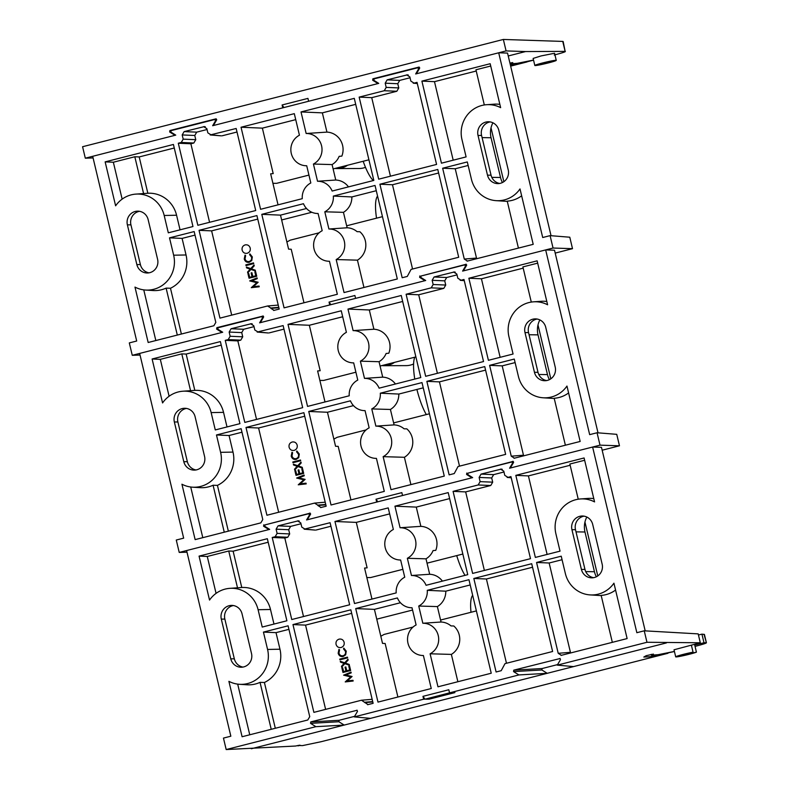<?xml version="1.0" encoding="UTF-8"?>
<svg xmlns="http://www.w3.org/2000/svg" width="789" height="789" viewBox="0 0 789 789"><rect width="100%" height="100%" fill="white"/><g stroke="black" fill="none" stroke-linecap="round" stroke-linejoin="round"><path stroke-width="1.18" d="M347.554 165.246A19.054 18.413 89.8 0 1 337.219 168.58A19.054 18.413 89.8 0 1 335.009 168.452M365.494 167.337A19.054 18.413 89.8 0 1 359.212 168.501L337.219 168.58M394.51 362.368A19.054 18.413 89.8 0 1 384.174 365.702A19.054 18.413 89.8 0 1 381.965 365.573M413.594 363.976A19.054 18.413 89.8 0 1 406.177 365.623L384.174 365.702M377.566 196.086A34.43 8.62 75.7 0 0 376.531 218.168M414.777 357.2A34.43 8.62 75.7 0 0 414.767 379.085M416.908 389.45A34.43 8.62 75.7 0 0 426.307 414.58M456.723 555.604A34.43 8.62 75.7 0 0 465.007 575.368M472.67 595.3A34.43 8.62 75.7 0 0 470.994 612.274M491.024 127.828L503.865 181.697M537.99 324.95L550.821 378.819M584.955 522.071L597.786 575.94M363.187 161.262A34.43 8.62 75.7 0 0 373.325 180.553M346.795 680.404L348.314 680.019M350.444 676.863L351.993 676.469M584.649 460.263L569.865 464.031L578.238 499.21M547.112 554.43L528.403 475.905L515.819 475.363L584.097 457.965L594.571 501.903A28.167 27.221 -90.2 0 0 580.448 498.954L588.012 498.421A28.68 27.714 89.8 0 1 593.782 498.628M528.403 475.905L570.151 465.263M580.448 498.954A28.167 27.221 -90.2 0 0 555.9 533.798L560.032 551.146L535.366 557.428L515.819 475.363M571.946 529.705A11.056 10.681 89.8 0 1 582.282 516.006A11.056 10.681 89.8 0 1 592.697 524.419L602.155 564.145A11.056 10.681 89.8 0 1 591.829 577.844A11.056 10.681 89.8 0 1 581.414 569.431L571.946 529.705L575.497 529.695A11.056 10.681 89.8 0 1 584.057 516.154M593.594 577.686A11.056 10.681 89.8 0 1 584.965 569.421L575.497 529.695M561.009 655.403L627.127 638.577L613.931 583.179A28.167 27.221 -90.2 0 1 590.103 594.906L601.208 595.616M615.568 590.054A28.68 27.714 89.8 0 1 601.159 595.389L612.343 642.354M561.433 655.334L558.217 653.312L570.427 652.316L549.154 563.001L536.569 562.468L561.226 556.186L565.358 573.524A28.167 27.221 -90.2 0 0 590.103 594.906M549.154 563.001L562.074 559.717M570.427 652.316L570.674 652.976M558.217 653.312L536.569 562.468M531.697 563.711L552.616 651.497L504.999 663.638L501.202 670.689L496.103 671.981L473.824 578.465L531.697 563.711M506.479 663.263L486.409 578.998L473.824 578.465M486.409 578.998L532.545 567.242M271.229 729.312L260.035 682.357A28.68 27.714 89.8 0 1 247.026 684.783L239.462 684.3A28.167 27.221 -90.2 0 0 267.57 649.446L263.437 632.097L288.093 625.815L309.742 716.659L307.789 719.992L242.095 736.739L228.899 681.341A28.167 27.221 -90.2 0 0 239.462 684.3M249.758 734.786L237.686 684.122M288.932 629.346L276.022 632.64L263.437 632.097M276.022 632.64L279.967 649.219A28.956 27.98 89.8 0 1 264.404 682.495L275.312 728.277M260.035 682.357L264.404 682.495M216.068 593.377L207.27 556.472L199.065 556.117L267.343 538.709L286.89 620.775L262.234 627.058L258.102 609.719L270.499 609.483L273.98 624.069M258.102 609.719A28.167 27.221 89.8 0 0 229.796 588.347A28.167 27.221 89.8 0 0 209.539 600.064L199.065 556.117M229.796 588.347L237.371 587.815A28.68 27.714 89.8 0 1 237.509 587.805L228.741 550.998L207.27 556.472M237.509 587.805L241.769 587.499L233.12 551.186L228.741 550.998M241.769 587.499A28.956 27.98 89.8 0 1 270.499 609.483M233.12 551.186L268.181 542.24M299.228 521.016L297.552 520.878L300.767 522.9L301.773 527.101L304.988 529.113L315.245 530.1L304.15 529.192L330.088 522.712L349.645 604.778L291.762 619.533L272.215 537.477L275.164 536.717L277.117 533.384L289.691 533.926L287.748 537.26L275.164 536.717M316.093 530.03L330.936 526.243M303.509 616.544L284.799 538.009L272.215 537.477M284.799 538.009L287.748 537.26M289.691 533.926L288.695 529.725L276.111 529.182L277.117 533.384M276.111 529.182L278.063 525.849L290.638 526.391L288.695 529.725M290.638 526.391L300.974 523.758M298.4 520.809L278.063 525.849M484.367 570.427L465.658 491.902L453.073 491.36L478.173 484.969L480.116 481.635L492.701 482.168L490.758 485.501L478.173 484.969M502.228 469.268L500.551 469.13L503.776 471.141L504.773 475.343L507.998 477.365L510.947 476.605L530.504 558.671L472.621 573.425L453.073 491.36M511.223 477.769L507.149 477.434L511.193 477.621M492.701 482.168L491.695 477.966L479.12 477.434L481.063 474.1L501.4 469.06M479.12 477.434L480.116 481.635M481.063 474.1L493.648 474.633L491.695 477.966M493.648 474.633L503.984 472M465.658 491.902L490.758 485.501M368.029 704.636L361.49 700.228L313.884 712.368L292.966 624.572L350.839 609.818L373.118 703.334L367.595 704.705M372.161 699.32L361.49 700.228M325.62 709.37L305.55 625.115L292.966 624.572M305.55 625.115L351.687 613.349M344.132 642.285C344.537 644.889 343.531 646.625 341.124 647.503C338.609 647.917 336.923 646.881 336.065 644.406C335.65 641.763 336.656 640.007 339.092 639.139C341.617 638.735 343.304 639.79 344.132 642.285M347.259 680.946L352.979 680.296L353.156 681.015L345.217 681.923L350.72 676.932L343.6 675.157L351.036 672.139L351.213 672.859L345.858 675.029L352.072 676.489L347.259 680.946M349.576 666.015L350.651 670.512L342.959 672.465L341.893 667.977L342.682 667.78L343.58 671.547L345.947 670.946L345.049 667.178L345.838 666.971L346.736 670.749L349.695 669.989L348.787 666.222L349.576 666.015M349.399 665.255L344.852 663.657L341.686 667.109L341.489 666.291L344.132 663.401L340.493 662.119L340.296 661.29L344.665 662.829L347.959 659.229L348.156 660.058L345.385 663.085L349.202 664.427L349.399 665.255M347.466 657.138L347.633 657.858L339.951 659.811L339.773 659.101L347.466 657.138M343.185 656.497C340.631 656.882 338.964 655.797 338.165 653.233L338.954 649.357L339.566 649.86L338.964 653.075C339.625 655.176 340.986 656.073 343.067 655.767C345.069 655.028 345.868 653.558 345.464 651.369L343.501 648.854L343.817 648.114L346.253 651.162L345.69 654.791L343.185 656.497M422.825 623.251L418.732 606.041L437.372 606.583A17.309 16.717 -90.2 0 0 445.785 591.178L427.263 590.33L468.952 579.708L491.231 673.224L437.974 686.805L430.104 653.785A16.125 15.583 -90.2 0 0 438.24 635.52A16.125 15.583 -90.2 0 0 422.825 623.251L441.051 622.018L437.372 606.583M418.732 606.041A16.125 15.583 -90.2 0 0 427.263 590.33M445.785 591.178L470.205 584.955M457.876 681.735L451.367 654.406L430.104 653.785M441.051 622.018A17.309 16.717 89.8 0 1 451.012 625.914L453.793 625.983A17.466 16.875 89.8 0 1 451.367 654.406M400.634 559.993L404.737 577.203A16.125 15.583 -90.2 0 0 396.196 592.904L354.508 603.536L334.96 521.48L388.227 507.899L393.356 529.458A16.125 15.583 -90.2 0 0 385.091 547.102A16.125 15.583 -90.2 0 0 399.392 559.963A16.125 15.583 -90.2 0 0 400.634 559.993M371.964 599.088L364.577 568.06L367.122 567.843L356.293 522.387L334.96 521.48M389.648 513.886L356.293 522.387M400.072 527.742L420.862 526.352A17.466 16.875 89.8 0 1 435.775 550.347L433.072 550.594A17.309 16.717 -90.2 0 1 426.001 558.829L407.351 558.287A16.125 15.583 -90.2 0 0 415.487 540.011A16.125 15.583 -90.2 0 0 400.072 527.742L394.944 506.183L448.201 492.602L467.749 574.668L426.07 585.29A16.125 15.583 -90.2 0 0 411.454 575.497L407.351 558.287M420.862 526.352L416.276 507.1L394.944 506.183M449.631 498.589L416.276 507.1M442.402 581.128A17.309 16.717 -90.2 0 0 429.68 574.274L411.454 575.497M429.68 574.274L426.001 558.829M355.711 608.575L397.4 597.944A16.125 15.583 -90.2 0 0 410.763 607.717A16.125 15.583 -90.2 0 0 412.016 607.747L416.109 624.957A16.125 15.583 -90.2 0 0 407.844 642.601A16.125 15.583 -90.2 0 0 422.145 655.472A16.125 15.583 -90.2 0 0 423.387 655.501L431.258 688.521L377.99 702.102L355.711 608.575L374.42 609.374L400.447 602.737M397.903 697.022L385.14 643.489L382.517 643.38L374.42 609.374M338.866 721.738L310.55 723.345L310.767 721.905L339.083 720.298L338.866 721.738L344.201 725.071L370.554 718.355L354.271 716.895L357.496 711.382L356.904 710.189M300.017 745.201L298.035 745.881C300.954 744.974 300.136 745.023 295.589 746.029L226.187 749.55L223.455 738.09L230.842 736.206L186.608 550.544L269.66 529.37L264.788 526.322L265.005 524.892L308.677 513.747L309.515 514.921L306.566 519.961L472.66 477.621L467.788 474.574L468.005 473.134L511.686 461.999L513.116 463.222M242.953 667.08A11.056 10.681 89.8 0 1 234.323 658.815L224.855 619.089A11.056 10.681 89.8 0 1 233.416 605.548M242.045 613.812A11.056 10.681 -90.2 0 0 231.641 605.4A11.056 10.681 -90.2 0 0 221.305 619.099L230.773 658.825A11.056 10.681 -90.2 0 0 241.178 667.238A11.056 10.681 -90.2 0 0 251.513 653.539L242.045 613.812M309.17 513.797L310.639 513.925M307.355 519.695L306.615 519.892M510.355 467.946L509.615 468.133M513.639 462.127L511.686 461.999M675.7 656.842A11.016 0.671 -13.4 0 1 681.676 654.801A11.016 0.671 -13.4 0 1 693.058 652.178L680.296 655.748L696.421 652.158A11.016 0.671 -13.4 0 1 684.536 655.412A11.016 0.671 -13.4 0 1 675.7 656.842L674.023 649.781L700.307 642.769L646.97 642.276L644.238 630.815L636.851 632.699L592.618 447.038L601.474 447.333L645.185 630.845M428.624 698.521L429.088 699.182L425.991 699.202L451.831 692.614L454.928 692.604L429.088 699.182M297.946 745.497L302.542 745.605L321.182 741.699L667.958 653.292L664.279 653.558M674.437 651.517L649.899 656.744L643.804 657.05L646.211 655.679L653.41 654.091L651.448 655.205L658.184 654.683L674.417 651.428M695.05 646.388L695.148 646.359C703.581 644.159 707.2 642.956 706.017 642.739L703.985 642.749L701.934 634.149L704.419 634.435L706.421 642.828L704.005 634.287M696.421 652.158L694.724 645.017L703.985 642.749M698.452 634.987L701.934 634.149M693.058 652.178L691.381 645.146M700.307 642.769L698.186 633.883L644.238 630.815M557.596 664.594L542.092 668.539L541.875 669.979L547.211 673.313L573.554 666.597L557.271 665.137L646.97 642.276M557.271 665.137L560.496 659.624L559.914 658.43M541.875 669.979L513.56 671.587L513.767 670.157L542.092 668.539M560.151 658.499L513.767 670.157M513.56 671.587L518.886 674.93L547.211 673.313L370.554 718.355M424.975 699.202L423.663 699.202L422.973 696.342L424.975 699.202L518.886 674.93M354.271 716.895L423.663 699.202M449.493 692.624L448.813 689.754L422.973 696.342M512.515 463.163L509.576 468.212L592.618 447.038M226.187 749.55L315.886 726.679L310.55 723.345M357.151 710.258L310.767 721.905M354.586 716.343L339.083 720.298M251.326 748.751L344.201 725.071L315.886 726.679M586.819 517.032A20.938 20.238 -90.2 0 0 584.974 531.993L594.442 571.719A20.938 20.238 -90.2 0 0 596.346 576.789M366.836 577.548L370.564 577.568L402.863 569.333M427.036 563.168L462.837 554.046M380.821 636.24L384.115 634.425L413.051 627.048M476.388 610.903L440.578 620.036M537.684 263.141L522.9 266.909L531.283 302.088M500.147 357.309L481.438 278.783L468.863 278.241L537.131 260.843L547.605 304.781A28.167 27.221 -90.2 0 0 533.482 301.832L541.047 301.299A28.68 27.714 89.8 0 1 546.826 301.506M481.438 278.783L523.196 268.142M533.482 301.832A28.167 27.221 -90.2 0 0 508.935 336.676L513.067 354.024L488.411 360.307L468.863 278.241M514.043 458.281L580.162 441.455L566.966 386.058A28.167 27.221 -90.2 0 1 543.138 397.784L554.253 398.494M568.603 392.932A28.68 27.714 89.8 0 1 554.194 398.267L565.388 445.233M514.467 458.212L511.252 456.19L523.472 455.194L502.189 365.879L489.614 365.346L514.27 359.064L518.403 376.402A28.167 27.221 -90.2 0 0 543.138 397.784M502.189 365.879L515.109 362.595M523.472 455.194L523.709 455.855M511.252 456.19L489.614 365.346M458.044 466.516L454.237 473.568L449.138 474.86L426.859 381.343L484.742 366.589L505.65 454.375L458.044 466.516M459.514 466.141L439.443 381.876L426.859 381.343M439.443 381.876L485.58 370.12M224.263 532.19L213.079 485.235A28.68 27.714 89.8 0 1 200.071 487.661L192.496 487.178A28.167 27.221 -90.2 0 0 220.604 452.324L216.472 434.976L241.138 428.693L262.776 519.537L260.834 522.87L195.139 539.617L181.934 484.219A28.167 27.221 -90.2 0 0 192.496 487.178M202.793 537.664L190.721 487M241.976 432.224L229.057 435.518L216.472 434.976M229.057 435.518L233.002 452.097A28.956 27.98 89.8 0 1 217.439 485.373L228.346 531.155M213.079 485.235L217.439 485.373M169.102 396.256L160.315 359.35L152.109 358.995L220.387 341.588L239.935 423.654L215.279 429.936L211.146 412.598L223.543 412.361L227.015 426.948M211.146 412.598A28.167 27.221 89.8 0 0 182.841 391.226A28.167 27.221 89.8 0 0 162.573 402.942L152.109 358.995M182.841 391.226L190.405 390.693A28.68 27.714 89.8 0 1 190.553 390.683L181.786 353.876L160.315 359.35M190.553 390.683L194.814 390.377L186.165 354.064L181.786 353.876M194.814 390.377A28.956 27.98 89.8 0 1 223.543 412.361M186.165 354.064L221.226 345.118M252.263 323.904L250.586 323.756L253.811 325.778L254.808 329.98L258.033 331.991L268.28 332.978L257.184 332.07L283.133 325.591L302.68 407.657L244.807 422.411L225.25 340.355L228.208 339.595L230.151 336.262L242.736 336.804L240.783 340.138L228.208 339.595M269.128 332.909L283.971 329.131M256.543 419.423L237.834 340.887L225.25 340.355M237.834 340.887L240.783 340.138M242.736 336.804L241.73 332.603L229.155 332.061L230.151 336.262M229.155 332.061L231.098 328.727L243.683 329.269L241.73 332.603M243.683 329.269L254.019 326.636M251.435 323.687L231.098 328.727M437.402 373.305L418.693 294.78L406.108 294.238L431.208 287.847L433.161 284.513L445.736 285.046L443.793 288.379L431.208 287.847M455.273 272.146L453.596 272.008L456.811 274.02L457.817 278.221L461.032 280.243L463.991 279.484L483.539 361.549L425.666 376.304L406.108 294.238M464.267 280.647L460.184 280.312L464.228 280.499M445.736 285.046L444.74 280.845L432.155 280.312L434.098 276.978L454.444 271.939M432.155 280.312L433.161 284.513M434.098 276.978L446.682 277.511L444.74 280.845M446.682 277.511L457.018 274.878M418.693 294.78L443.793 288.379M325.749 504.467L317.75 505.118L314.535 503.106L266.919 515.247L246 427.451L303.883 412.696L326.163 506.213L320.64 507.583M278.655 512.248L258.585 427.993L246 427.451M258.585 427.993L304.722 416.227M321.064 507.514L317.849 505.502L325.837 504.852M297.177 445.164C297.571 447.767 296.565 449.503 294.169 450.381C291.644 450.795 289.957 449.76 289.109 447.284C288.685 444.641 289.701 442.895 292.137 442.018C294.662 441.623 296.339 442.668 297.177 445.164M300.293 483.825L306.024 483.174L306.191 483.894L298.252 484.801L303.755 479.811L296.644 478.035L304.081 475.017L304.248 475.737L298.893 477.907L305.116 479.367L300.293 483.825M302.621 468.893L303.686 473.39L296.003 475.343L294.928 470.855L295.717 470.658L296.615 474.426L298.982 473.824L298.084 470.057L298.873 469.849L299.771 473.627L302.729 472.867L301.832 469.1L302.621 468.893M302.434 468.133L297.897 466.536L294.721 469.988L294.524 469.169L297.177 466.279L293.538 464.997L293.34 464.169L297.7 465.707L301.003 462.107L301.201 462.936L298.42 465.964L302.236 467.305L302.434 468.133M300.501 460.017L300.678 460.737L292.985 462.689L292.818 461.979L300.501 460.017M296.23 459.376C293.676 459.76 291.999 458.675 291.21 456.111L291.989 452.235L292.601 452.738L292.009 455.963C292.66 458.054 294.031 458.951 296.112 458.646C298.104 457.906 298.903 456.436 298.498 454.247L296.546 451.732L296.851 450.992L299.287 454.04L298.725 457.669L296.23 459.376M325.206 502.198L314.535 503.106M375.87 426.129L371.767 408.919L390.417 409.461A17.309 16.717 -90.2 0 0 398.82 394.056L380.308 393.208L421.997 382.586L444.276 476.102L391.009 489.683L383.138 456.663A16.125 15.583 -90.2 0 0 391.275 438.398A16.125 15.583 -90.2 0 0 375.87 426.129L394.096 424.896L390.417 409.461M371.767 408.919A16.125 15.583 -90.2 0 0 380.308 393.208M398.82 394.056L423.239 387.833M410.911 484.614L404.402 457.285L383.138 456.663M394.096 424.896A17.309 16.717 89.8 0 1 404.057 428.792L406.828 428.861A17.466 16.875 89.8 0 1 404.402 457.285M353.679 362.871L357.772 380.081A16.125 15.583 -90.2 0 0 349.241 395.782L307.552 406.414L288.005 324.358L341.262 310.777L346.401 332.337A16.125 15.583 -90.2 0 0 338.126 349.981A16.125 15.583 -90.2 0 0 352.427 362.841A16.125 15.583 -90.2 0 0 353.679 362.871M325.009 401.966L317.612 370.938L320.166 370.722L309.337 325.265L288.005 324.358M342.692 316.764L309.337 325.265M353.117 330.621L373.897 329.23A17.466 16.875 89.8 0 1 388.809 353.225L386.117 353.472A17.309 16.717 -90.2 0 1 379.036 361.707L360.386 361.165A16.125 15.583 -90.2 0 0 368.522 342.89A16.125 15.583 -90.2 0 0 353.117 330.621L347.979 309.061L401.246 295.481L420.793 377.546L379.105 388.168A16.125 15.583 -90.2 0 0 364.488 378.375L360.386 361.165M373.897 329.23L369.311 309.978L347.979 309.061M402.666 301.467L369.311 309.978M395.447 384.006A17.309 16.717 -90.2 0 0 382.714 377.152L364.488 378.375M382.714 377.152L379.036 361.707M308.746 411.454L350.434 400.822A16.125 15.583 -90.2 0 0 363.808 410.596A16.125 15.583 -90.2 0 0 365.051 410.625L369.153 427.835A16.125 15.583 -90.2 0 0 360.879 445.479A16.125 15.583 -90.2 0 0 375.179 458.35A16.125 15.583 -90.2 0 0 376.432 458.379L384.292 491.399L331.035 504.98L308.746 411.454L327.455 412.252L353.482 405.615M350.937 499.901L338.185 446.367L335.562 446.258L327.455 412.252M467.611 474.416L466.595 474.465L471.93 477.809L402.538 495.502L401.848 492.632L376.018 499.22L377.823 501.794M299.83 483.282L301.349 482.898M303.479 479.742L305.027 479.347M310.185 513.136L265.854 524.675M376.018 499.22L376.698 502.08L307.306 519.773L310.531 514.26L309.692 513.087M513.195 461.378L468.853 472.917M602.155 450.213L619.473 445.795L600.005 445.154L510.315 468.025L513.531 462.502L512.702 461.328M619.473 445.795L616.742 434.335L597.056 432.757L600.005 445.154M466.151 266.1L465.559 266.041L462.61 271.091L545.663 249.916L589.669 434.64L597.056 432.757M598.023 432.865L554.509 250.212L545.663 249.916M545.732 327.297L555.2 367.023A11.056 10.681 89.8 0 1 544.864 380.722A11.056 10.681 89.8 0 1 534.459 372.309L524.991 332.583A11.056 10.681 89.8 0 1 535.327 318.884A11.056 10.681 89.8 0 1 545.732 327.297M546.639 380.564A11.056 10.681 89.8 0 1 537.999 372.3L528.541 332.573A11.056 10.681 89.8 0 1 537.102 319.032M539.854 319.91A20.938 20.238 -90.2 0 0 538.019 334.871L547.477 374.597A20.938 20.238 -90.2 0 0 549.391 379.667M465.559 266.041L464.721 264.877L421.05 276.012L420.833 277.452L425.705 280.499L259.611 322.839L262.55 317.799L261.721 316.626L218.04 327.77L217.823 329.2L222.695 332.248L139.653 353.423L183.659 538.147L176.272 540.031L179.221 552.428L268.921 529.557L263.585 526.224L263.802 524.784M466.684 265.005L464.721 264.877M463.399 270.824L462.66 271.012M263.151 317.859L262.55 317.799M262.204 316.675L263.674 316.803M195.997 469.958A11.056 10.681 89.8 0 1 187.358 461.693L177.89 421.967A11.056 10.681 89.8 0 1 186.451 408.426M195.09 416.691A11.056 10.681 -90.2 0 0 184.675 408.278A11.056 10.681 -90.2 0 0 174.349 421.977L183.807 461.703A11.056 10.681 -90.2 0 0 194.222 470.116A11.056 10.681 -90.2 0 0 204.558 456.417L195.09 416.691M264.611 526.164L263.585 526.224M187.003 552.182L179.221 552.428M319.87 380.426L323.608 380.446L355.898 372.211M380.071 366.047L415.882 356.924M333.855 439.118L337.15 437.303L366.086 429.926M429.423 413.781L393.622 422.914M466.595 474.465L466.812 473.035M490.728 66.02L475.945 69.787L484.318 104.967M453.192 160.187L434.483 81.661L421.898 81.119L490.176 63.722L500.64 107.659A28.167 27.221 -90.2 0 0 486.517 104.71L494.092 104.178A28.68 27.714 89.8 0 1 499.861 104.385M434.483 81.661L476.231 71.02M486.517 104.71A28.167 27.221 -90.2 0 0 461.969 139.554L466.102 156.903L441.445 163.185L421.898 81.119M467.088 261.159L533.206 244.334L520.01 188.936A28.167 27.221 -90.2 0 1 496.182 200.662L507.288 201.373M521.647 195.81A28.68 27.714 89.8 0 1 507.238 201.146L518.422 248.111M467.512 261.09L464.287 259.068L476.507 258.072L455.233 168.757L442.649 168.225L467.305 161.942L471.437 179.281A28.167 27.221 -90.2 0 0 496.182 200.662M455.233 168.757L468.143 165.473M476.507 258.072L476.753 258.733M464.287 259.068L442.649 168.225M411.079 269.394L407.282 276.446L402.183 277.738L379.903 184.222L437.777 169.467L458.695 257.253L411.079 269.394M412.558 269.019L392.478 184.754L379.903 184.222M392.478 184.754L438.625 172.998M177.308 335.069L166.114 288.113A28.68 27.714 89.8 0 1 153.105 290.539L145.531 290.056A28.167 27.221 -90.2 0 0 173.649 255.202L169.517 237.854L194.173 231.572L215.811 322.415L213.868 325.749L148.174 342.495L134.978 287.097A28.167 27.221 -90.2 0 0 145.531 290.056M155.827 340.542L143.766 289.879M195.011 235.102L182.091 238.396L169.517 237.854M182.091 238.396L186.046 254.975A28.956 27.98 89.8 0 1 170.483 288.251L181.391 334.033M166.114 288.113L170.483 288.251M122.147 199.134L113.35 162.228L105.144 161.873L173.422 144.466L192.97 226.532L168.313 232.814L164.181 215.476L176.578 215.239L180.05 229.826M164.181 215.476A28.167 27.221 89.8 0 0 135.876 194.104A28.167 27.221 89.8 0 0 115.618 205.821L105.144 161.873M135.876 194.104L143.45 193.571A28.68 27.714 89.8 0 1 143.588 193.561L134.82 156.755L113.35 162.228M143.588 193.561L147.849 193.256L139.199 156.942L134.82 156.755M147.849 193.256A28.956 27.98 89.8 0 1 176.578 215.239M139.199 156.942L174.261 148.007M205.308 126.782L203.631 126.644L206.846 128.656L207.852 132.858L211.067 134.87L221.324 135.856L210.219 134.949L236.167 128.479L255.715 210.535L197.842 225.289L178.294 143.233L181.243 142.474L183.196 139.14L195.771 139.683L193.828 143.016L181.243 142.474M222.173 135.787L237.016 132.01M209.578 222.301L190.869 143.766L178.294 143.233M190.869 143.766L193.828 143.016M195.771 139.683L194.775 135.481L182.19 134.939L183.196 139.14M182.19 134.939L184.133 131.605L196.717 132.148L194.775 135.481M196.717 132.148L207.053 129.514M204.479 126.565L184.133 131.605M390.437 176.184L371.727 97.658L359.153 97.116L384.253 90.725L386.196 87.392L398.78 87.924L396.828 91.258L384.253 90.725M408.308 75.024L406.631 74.886L409.856 76.898L410.852 81.099L414.077 83.121L417.026 82.362L436.573 164.428L378.7 179.182L359.153 97.116M417.302 83.526L413.229 83.19L417.273 83.378M398.78 87.924L397.774 83.723L385.2 83.19L387.143 79.857L407.479 74.817M385.2 83.19L386.196 87.392M387.143 79.857L399.727 80.389L397.774 83.723M399.727 80.389L410.053 77.756M371.727 97.658L396.828 91.258M278.783 307.345L270.795 307.996L267.57 305.984L219.953 318.125L199.045 230.329L256.918 215.575L279.198 309.091L273.675 310.462M231.7 315.127L211.62 230.871L199.045 230.329M211.62 230.871L257.756 219.105M274.099 310.393L270.883 308.381L278.872 307.73M250.212 248.042C250.606 250.646 249.61 252.381 247.204 253.259C244.689 253.673 243.002 252.638 242.144 250.162C241.73 247.519 242.736 245.773 245.172 244.896C247.697 244.501 249.373 245.547 250.212 248.042M253.338 286.703L259.058 286.052L259.236 286.772L251.287 287.679L256.79 282.689L249.679 280.914L257.115 277.896L257.283 278.616L251.938 280.785L258.151 282.245L253.338 286.703M255.656 271.771L256.731 276.268L249.038 278.221L247.973 273.734L248.762 273.536L249.659 277.304L252.026 276.702L251.119 272.935L251.908 272.728L252.815 276.505L255.764 275.746L254.867 271.978L255.656 271.771M255.478 271.012L250.932 269.414L247.766 272.866L247.568 272.047L250.212 269.157L246.572 267.875L246.375 267.047L250.734 268.585L254.038 264.986L254.236 265.814L251.454 268.842L255.281 270.183L255.478 271.012M253.545 262.895L253.713 263.615L246.02 265.568L245.852 264.857L253.545 262.895M249.265 262.254C246.71 262.638 245.044 261.553 244.245 258.989L245.024 255.113L245.635 255.616L245.044 258.841C245.695 260.932 247.065 261.83 249.146 261.524C251.149 260.784 251.947 259.315 251.543 257.125L249.58 254.61L249.896 253.871L252.332 256.918L251.77 260.548L249.265 262.254M278.241 305.077L267.57 305.984M328.905 229.007L324.802 211.797L343.452 212.34A17.309 16.717 -90.2 0 0 351.864 196.934L333.343 196.086L375.031 185.464L397.311 278.981L344.043 292.561L336.183 259.542A16.125 15.583 -90.2 0 0 344.32 241.276A16.125 15.583 -90.2 0 0 328.905 229.007L347.13 227.774L343.452 212.34M324.802 211.797A16.125 15.583 -90.2 0 0 333.343 196.086M351.864 196.934L376.284 190.711M363.956 287.492L357.447 260.163L336.183 259.542M347.13 227.774A17.309 16.717 89.8 0 1 357.092 231.67L359.873 231.739A17.466 16.875 89.8 0 1 357.447 260.163M306.714 165.749L310.817 182.959A16.125 15.583 -90.2 0 0 302.276 198.67L260.587 209.292L241.04 127.236L294.307 113.655L299.435 135.215A16.125 15.583 -90.2 0 0 291.161 152.859A16.125 15.583 -90.2 0 0 305.471 165.72A16.125 15.583 -90.2 0 0 306.714 165.749M278.044 204.844L270.657 173.817L273.201 173.61L262.372 128.143L241.04 127.236M295.727 119.642L262.372 128.143M306.152 133.499L326.942 132.108A17.466 16.875 89.8 0 1 341.854 156.104L339.152 156.35A17.309 16.717 -90.2 0 1 332.08 164.585L313.43 164.043A16.125 15.583 -90.2 0 0 321.567 145.768A16.125 15.583 -90.2 0 0 306.152 133.499L301.013 111.939L354.281 98.359L373.828 180.425L332.149 191.046A16.125 15.583 -90.2 0 0 317.533 181.253L313.43 164.043M326.942 132.108L322.356 112.857L301.013 111.939M355.711 104.345L322.356 112.857M348.482 186.885A17.309 16.717 -90.2 0 0 335.759 180.03L317.533 181.253M335.759 180.03L332.08 164.585M261.79 214.332L303.479 203.71A16.125 15.583 -90.2 0 0 316.843 213.474A16.125 15.583 -90.2 0 0 318.095 213.503L322.188 230.713A16.125 15.583 -90.2 0 0 313.914 248.357A16.125 15.583 -90.2 0 0 328.224 261.228A16.125 15.583 -90.2 0 0 329.467 261.258L337.337 294.277L284.07 307.858L261.79 214.332L280.499 215.131L306.526 208.493M303.972 302.779L291.22 249.245L288.596 249.137L280.499 215.131M252.874 286.16L254.393 285.776M256.524 282.62L258.072 282.225M217.646 329.043L216.63 329.102L216.847 327.662L218.888 327.553M263.22 316.014L216.847 327.662M420.655 277.294L419.63 277.353L424.965 280.687L355.573 298.38L354.892 295.51L329.052 302.098L329.733 304.958L260.35 322.652L263.565 317.139L262.984 315.945M466.23 264.256L421.898 275.795M555.2 253.091L572.508 248.673L553.05 248.032L463.35 270.903L466.575 265.38L465.983 264.187M572.508 248.673L569.786 237.213L550.091 235.635L553.05 248.032M498.776 130.175L508.234 169.901A11.056 10.681 89.8 0 1 497.898 183.6A11.056 10.681 89.8 0 1 487.494 175.188L478.026 135.461A11.056 10.681 89.8 0 1 488.361 121.762A11.056 10.681 89.8 0 1 498.776 130.175M499.674 183.442A11.056 10.681 89.8 0 1 491.044 175.178L481.576 135.452A11.056 10.681 89.8 0 1 490.137 121.91M551.057 235.743L507.544 53.09L498.697 52.794L542.704 237.519L550.091 235.635M492.898 122.788A20.938 20.238 -90.2 0 0 491.054 137.75L500.522 177.476A20.938 20.238 -90.2 0 0 502.425 182.545M140.038 355.06L132.266 355.306L129.307 342.909L136.694 341.026L92.688 156.301L175.74 135.126L170.868 132.079L171.075 130.649L214.756 119.504L215.594 120.678L212.645 125.717L378.74 83.378L373.868 80.33L374.085 78.89L417.766 67.755L418.594 68.919L415.655 73.969L498.697 52.794M418.249 67.795L419.718 67.933M416.434 73.702L415.695 73.89M215.249 119.553L216.719 119.681M213.434 125.451L212.695 125.648M149.032 272.836A11.056 10.681 89.8 0 1 140.393 264.571L130.935 224.845A11.056 10.681 89.8 0 1 139.495 211.304M148.125 219.569A11.056 10.681 -90.2 0 0 137.72 211.156A11.056 10.681 -90.2 0 0 127.384 224.855L136.852 264.581A11.056 10.681 -90.2 0 0 147.257 272.994A11.056 10.681 -90.2 0 0 157.593 259.295L148.125 219.569M132.266 355.306L221.956 332.435L216.63 329.102M272.915 183.304L276.643 183.324L308.943 175.089M333.116 168.925L368.917 159.802M286.9 241.996L290.184 240.181L319.131 232.804M382.468 216.659L346.657 225.792M419.63 277.353L419.847 275.913M329.052 302.098L330.857 304.672M373.69 80.172L372.674 80.231L372.881 78.792L374.933 78.673M372.674 80.231L378 83.565L308.617 101.258L307.927 98.388L282.097 104.976L283.902 107.551M216.265 118.892L216.61 120.017L213.385 125.53L282.778 107.837L282.097 104.976M170.68 131.921L169.665 131.98L169.882 130.54L216.018 118.823M539.637 64.432L551.669 61.463L539.637 64.432M535.208 65.556A11.016 0.671 166.6 0 0 548.375 62.913A11.016 0.671 166.6 0 0 556.255 60.368A11.016 0.671 166.6 0 0 545.386 62.272A11.016 0.671 166.6 0 0 534.824 65.477A11.016 0.671 166.6 0 0 535.208 65.556M556.255 60.368L554.559 53.258L541.037 55.94L533.137 58.416L534.824 65.477M419.265 67.134L419.61 68.258L416.395 73.781L506.084 50.91L525.543 51.561L565.131 51.374L562.754 41.422A15.741 0.957 -13.4 0 1 563.168 41.541L565.131 51.374C566.315 51.591 562.695 52.794 554.253 54.993M93.082 157.938L85.311 158.185L175 135.313L169.665 131.98M509.931 63.071L512.751 62.597L510.572 63.84L517.308 63.317L533.532 60.063M533.551 60.151L524.113 62.558L523.393 62.193M527.052 61.808L510.424 65.162M510.651 66.118L527.082 61.927M85.311 158.185L82.579 146.724L503.352 39.45L562.754 41.422M506.084 50.91L503.352 39.45M419.028 67.065L372.881 78.792M584.965 569.421L581.414 569.431M267.57 649.446L279.967 649.219M372.704 701.589L364.715 702.24M364.804 702.624L372.793 701.973M224.855 619.089L221.305 619.099M234.323 658.815L230.773 658.825M689.576 653.874L689.408 653.154M692.634 652.286L692.811 653.045M573.554 666.597L666.439 642.917M585.724 571.601L594.442 571.719M576.019 531.865L584.974 531.993M220.604 452.324L233.002 452.097M537.999 372.3L534.459 372.309M528.541 332.573L524.991 332.583M538.769 374.479L547.477 374.597M529.054 334.743L538.019 334.871M177.89 421.967L174.349 421.977M187.358 461.693L183.807 461.703M173.649 255.202L186.046 254.975M491.044 175.178L487.494 175.188M481.576 135.452L478.026 135.461M491.803 177.357L500.522 177.476M482.099 137.621L491.054 137.75M130.935 224.845L127.384 224.855M140.393 264.571L136.852 264.581M169.882 130.54L171.923 130.432M508.234 55.97L525.543 51.561M412.558 610.045L376.748 619.168M311.823 212.271L281.643 219.963M399.392 559.963L400.644 560.052M422.145 655.472L423.397 655.551M410.763 607.717L412.026 607.796M651.241 654.337L651.448 655.205M352.427 362.841L353.689 362.93M375.179 458.35L376.442 458.429M363.808 410.596L365.06 410.674M305.471 165.72L306.724 165.808M328.224 261.228L329.477 261.307M316.843 213.474L318.105 213.553M510.365 62.972L510.572 63.84"/></g></svg>
